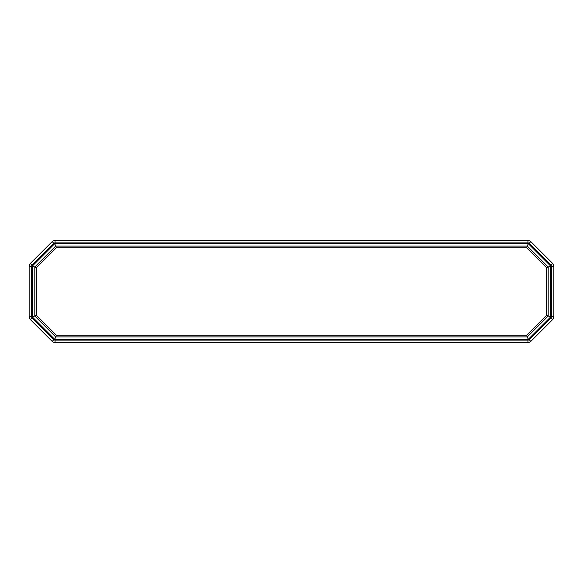 <?xml version="1.0" encoding="UTF-8"?>
<svg xmlns="http://www.w3.org/2000/svg" width="583" height="583" viewBox="0 0 583 583"><rect width="100%" height="100%" fill="white"/><g stroke="black" fill="none" stroke-linecap="round" stroke-linejoin="round"><path stroke-width="0.87" d="M55.035 242.871L527.965 242.871A1.618 1.618 0 0 1 529.102 243.344L530.814 241.632L552.669 263.48L530.814 241.632A4.037 4.037 0 0 0 527.965 240.444L55.035 240.444A4.037 4.037 0 0 0 52.186 241.632L30.331 263.48L52.186 241.632L53.898 243.344A1.618 1.618 0 0 1 55.035 242.871L55.035 240.444M526.624 335.291L527.294 336.901L55.706 336.901L34.798 315.993L34.798 267.007L55.706 246.099L527.294 246.099L548.202 267.007L548.202 315.993L527.294 336.901L528.293 339.328L550.622 316.999L546.584 315.33L526.624 335.291L56.376 335.291L54.707 339.328L528.293 339.328M56.376 335.291L36.416 315.33L32.378 316.999L54.707 339.328M36.416 315.33L36.416 267.67L32.378 266.001L32.378 316.999M36.416 267.67L56.376 247.709L54.707 243.672L32.378 266.001M56.376 247.709L526.624 247.709L528.293 243.672L54.707 243.672M526.624 247.709L546.584 267.67L550.622 266.001L528.293 243.672M527.965 342.556L55.035 342.556L527.965 342.556A4.037 4.037 0 0 0 530.814 341.368L552.669 319.52L530.814 341.368A4.037 4.037 0 0 1 527.965 342.556L527.965 340.129L55.035 340.129A1.618 1.618 0 0 1 53.898 339.656L32.043 317.808A1.618 1.618 0 0 1 31.569 316.664L31.569 266.336A1.618 1.618 0 0 1 32.043 265.192L53.898 243.344M31.569 316.664L29.15 316.664L29.15 266.336L29.15 316.664A4.037 4.037 0 0 0 30.331 319.52L52.186 341.368A4.037 4.037 0 0 0 55.035 342.556L55.035 340.129M553.85 316.664L553.85 266.336A4.037 4.037 0 0 0 552.669 263.48A4.037 4.037 0 0 1 553.85 266.336L551.431 266.336L551.431 316.664L553.85 316.664A4.037 4.037 0 0 1 552.669 319.52A4.037 4.037 0 0 0 553.85 316.664M32.043 265.192L30.331 263.48A4.037 4.037 0 0 0 29.15 266.336L31.569 266.336M546.584 267.67L546.584 315.33M530.814 241.632A4.037 4.037 0 0 0 527.965 240.444L527.965 242.871M529.102 243.344L550.957 265.192L552.669 263.48M30.331 319.52L32.043 317.808M550.957 265.192A1.618 1.618 0 0 1 551.431 266.336M52.186 341.368L53.898 339.656M551.431 316.664A1.618 1.618 0 0 1 550.957 317.808L552.669 319.52M550.957 317.808L529.102 339.656L530.814 341.368M529.102 339.656A1.618 1.618 0 0 1 527.965 340.129M550.622 316.999L550.622 266.001"/></g></svg>

